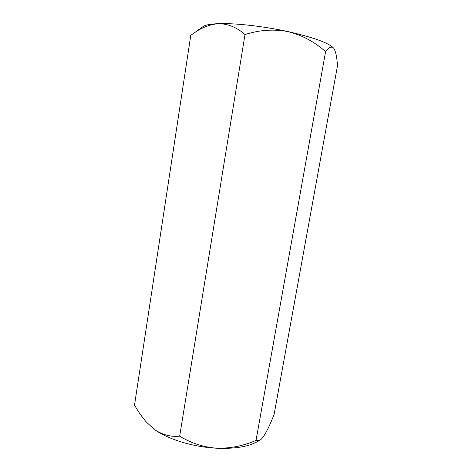 <?xml version="1.0" encoding="UTF-8"?>
<svg xmlns="http://www.w3.org/2000/svg" width="472" height="472" viewBox="0 0 472 472"><rect width="100%" height="100%" fill="white"/><g stroke="black" fill="none" stroke-linecap="round" stroke-linejoin="round"><path stroke-width="0.71" d="M191.88 34.603L203.025 26.591C205.296 24.957 210.441 23.983 218.459 23.671C209.267 24.432 200.405 28.078 191.88 34.603L190.776 35.412L134.526 405.053C138.06 411.383 142.019 417.071 146.397 422.121L154.645 429.626C168.032 439.332 193.49 447.12 216.707 448.217C203.385 447.155 191.036 443.131 179.667 436.152C171.017 437.101 162.675 434.924 154.645 429.626L146.397 422.121M325.586 51.649L256.019 440.429C243.404 445.887 230.301 448.483 216.707 448.217C234.448 448.937 247.906 446.801 257.081 441.816L259.712 440.341C260.969 439.65 262.355 438.193 263.883 435.951C267.164 430.771 270.574 423.573 274.126 414.345L337.474 65.82C336.996 57.584 335.81 51.808 333.922 48.498L333.816 48.356C331.692 45.99 328.949 47.088 325.586 51.649C314.712 41.908 302.157 35.217 287.92 31.577C273.654 28.945 259.346 29.942 244.997 34.562C236.932 27.394 228.082 23.759 218.459 23.671C234.737 23.022 263.364 26.202 287.92 31.577C313.98 37.524 329.279 43.117 333.816 48.356L333.964 48.557M259.712 440.341L256.019 440.429M244.997 34.562L179.667 436.152"/></g></svg>
